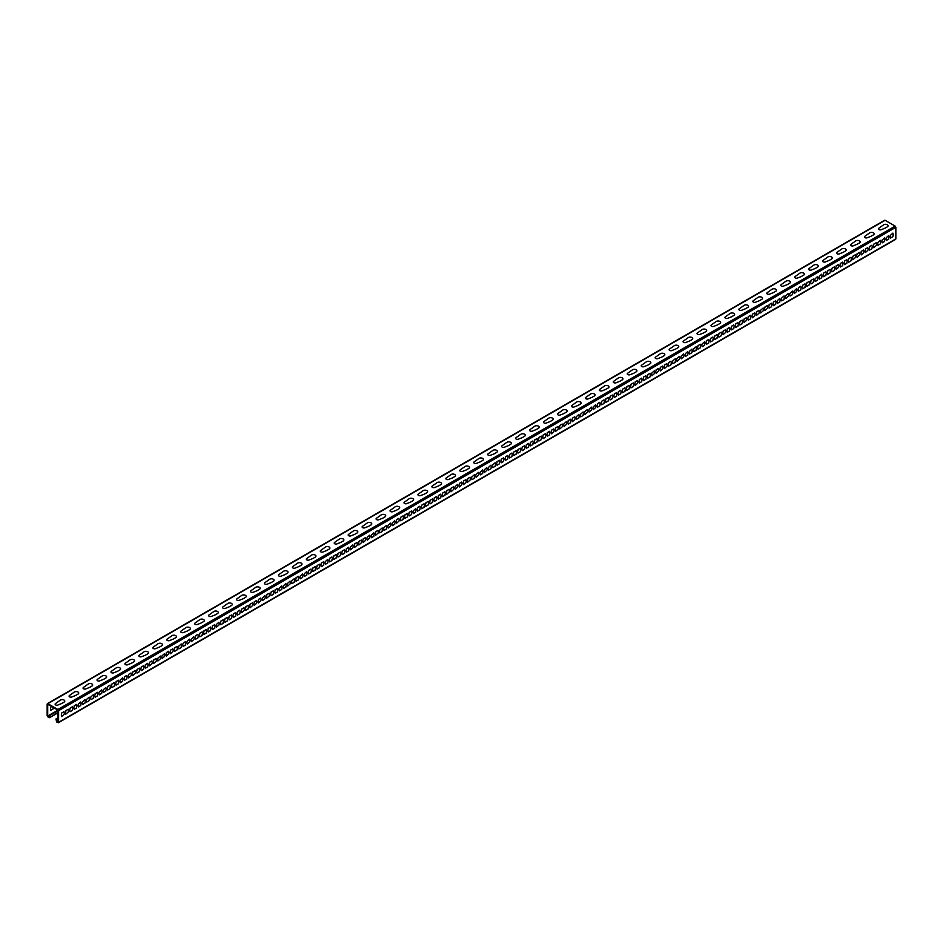<?xml version="1.0" encoding="UTF-8"?>
<svg xmlns="http://www.w3.org/2000/svg" width="943" height="943" viewBox="0 0 943 943"><rect width="100%" height="100%" fill="white"/><g stroke="black" fill="none" stroke-linecap="round" stroke-linejoin="round"><path stroke-width="1.41" d="M871.014 236.269L873.383 234.901A2.57 1.485 0 0 0 873.383 232.803A2.57 1.485 0 0 0 869.752 232.803L865.014 236.186A1.78 1.026 0 0 0 865.014 237.636A1.78 1.026 0 0 0 867.525 237.636L871.014 236.269M884.97 228.206L887.339 226.839A2.57 1.485 0 0 0 887.339 224.752A2.57 1.485 0 0 0 883.709 224.752L878.97 228.135A1.78 1.026 0 0 0 878.97 229.585A1.78 1.026 0 0 0 881.481 229.585L884.97 228.206M857.057 244.32L859.427 242.952A2.57 1.485 0 0 0 859.427 240.866A2.57 1.485 0 0 0 855.796 240.866L851.058 244.249A1.78 1.026 0 0 0 851.058 245.699A1.78 1.026 0 0 0 853.568 245.699L857.057 244.32M843.101 252.382L845.47 251.015A2.57 1.485 0 0 0 845.47 248.917A2.57 1.485 0 0 0 841.851 248.917L837.101 252.3A1.78 1.026 0 0 0 837.101 253.75A1.78 1.026 0 0 0 839.612 253.75L843.101 252.382M829.145 260.433L831.526 259.066A2.57 1.485 0 0 0 831.526 256.967A2.57 1.485 0 0 0 827.895 256.967L823.145 260.362A1.78 1.026 0 0 0 823.145 261.812A1.78 1.026 0 0 0 825.655 261.812L829.145 260.433M815.2 268.496L817.569 267.128A2.57 1.485 0 0 0 817.569 265.03A2.57 1.485 0 0 0 813.939 265.03L809.188 268.413A1.78 1.026 0 0 0 809.188 269.863A1.78 1.026 0 0 0 811.711 269.863L815.2 268.496M801.244 276.547L803.613 275.179A2.57 1.485 0 0 0 803.613 273.081A2.57 1.485 0 0 0 799.982 273.081L795.244 276.464A1.78 1.026 0 0 0 795.244 277.926A1.78 1.026 0 0 0 797.754 277.926L801.244 276.547M787.287 284.609L789.656 283.242A2.57 1.485 0 0 0 789.656 281.144A2.57 1.485 0 0 0 786.026 281.144L781.287 284.527A1.78 1.026 0 0 0 781.287 285.977A1.78 1.026 0 0 0 783.798 285.977L787.287 284.609M773.331 292.66L775.7 291.293A2.57 1.485 0 0 0 775.7 289.195A2.57 1.485 0 0 0 772.081 289.195L767.331 292.578A1.78 1.026 0 0 0 767.331 294.027A1.78 1.026 0 0 0 769.842 294.027L773.331 292.66M759.374 300.723L761.744 299.355A2.57 1.485 0 0 0 761.744 297.257A2.57 1.485 0 0 0 758.125 297.257L753.374 300.64A1.78 1.026 0 0 0 753.374 302.09A1.78 1.026 0 0 0 755.885 302.09L759.374 300.723M745.418 308.774L747.799 307.406A2.57 1.485 0 0 0 747.799 305.308A2.57 1.485 0 0 0 744.168 305.308L739.418 308.691A1.78 1.026 0 0 0 739.418 310.141A1.78 1.026 0 0 0 741.929 310.141L745.418 308.774M731.473 316.836L733.843 315.457A2.57 1.485 0 0 0 733.843 313.371A2.57 1.485 0 0 0 730.212 313.371L725.473 316.754A1.78 1.026 0 0 0 725.473 318.204A1.78 1.026 0 0 0 727.984 318.204L731.473 316.836M717.517 324.887L719.886 323.52A2.57 1.485 0 0 0 719.886 321.422A2.57 1.485 0 0 0 716.256 321.422L711.517 324.805A1.78 1.026 0 0 0 711.517 326.254A1.78 1.026 0 0 0 714.028 326.254L717.517 324.887M703.561 332.95L705.93 331.571A2.57 1.485 0 0 0 705.93 329.484A2.57 1.485 0 0 0 702.299 329.484L697.561 332.867A1.78 1.026 0 0 0 697.561 334.317A1.78 1.026 0 0 0 700.071 334.317L703.561 332.95M689.604 341.001L691.973 339.633A2.57 1.485 0 0 0 691.973 337.535A2.57 1.485 0 0 0 688.355 337.535L683.604 340.918A1.78 1.026 0 0 0 683.604 342.368A1.78 1.026 0 0 0 686.115 342.368L689.604 341.001M675.648 349.063L678.029 347.684A2.57 1.485 0 0 0 678.029 345.598A2.57 1.485 0 0 0 674.398 345.598L669.648 348.981A1.78 1.026 0 0 0 669.648 350.431A1.78 1.026 0 0 0 672.159 350.431L675.648 349.063M661.691 357.114L664.072 355.747A2.57 1.485 0 0 0 664.072 353.649A2.57 1.485 0 0 0 660.442 353.649L655.691 357.032A1.78 1.026 0 0 0 655.691 358.481A1.78 1.026 0 0 0 658.214 358.481L661.691 357.114M647.747 365.177L650.116 363.798A2.57 1.485 0 0 0 650.116 361.711A2.57 1.485 0 0 0 646.485 361.711L641.747 365.094A1.78 1.026 0 0 0 641.747 366.544A1.78 1.026 0 0 0 644.258 366.544L647.747 365.177M633.79 373.228L636.16 371.86A2.57 1.485 0 0 0 636.16 369.762A2.57 1.485 0 0 0 632.529 369.762L627.79 373.145A1.78 1.026 0 0 0 627.79 374.595A1.78 1.026 0 0 0 630.301 374.595L633.79 373.228M619.834 381.278L622.203 379.911A2.57 1.485 0 0 0 622.203 377.825A2.57 1.485 0 0 0 618.573 377.825L613.834 381.208A1.78 1.026 0 0 0 613.834 382.658A1.78 1.026 0 0 0 616.345 382.658L619.834 381.278M605.877 389.341L608.247 387.974A2.57 1.485 0 0 0 608.247 385.876A2.57 1.485 0 0 0 604.628 385.876L599.878 389.259A1.78 1.026 0 0 0 599.878 390.708A1.78 1.026 0 0 0 602.388 390.708L605.877 389.341M591.921 397.392L594.302 396.025A2.57 1.485 0 0 0 594.302 393.938A2.57 1.485 0 0 0 590.672 393.938L585.921 397.321A1.78 1.026 0 0 0 585.921 398.771A1.78 1.026 0 0 0 588.432 398.771L591.921 397.392M577.976 405.455L580.346 404.087A2.57 1.485 0 0 0 580.346 401.989A2.57 1.485 0 0 0 576.715 401.989L571.977 405.372A1.78 1.026 0 0 0 571.977 406.822A1.78 1.026 0 0 0 574.487 406.822L577.976 405.455M564.02 413.505L566.389 412.138A2.57 1.485 0 0 0 566.389 410.04A2.57 1.485 0 0 0 562.759 410.04L558.02 413.435A1.78 1.026 0 0 0 558.02 414.885A1.78 1.026 0 0 0 560.531 414.885L564.02 413.505M550.064 421.568L552.433 420.201A2.57 1.485 0 0 0 552.433 418.103A2.57 1.485 0 0 0 548.802 418.103L544.064 421.486A1.78 1.026 0 0 0 544.064 422.935A1.78 1.026 0 0 0 546.575 422.935L550.064 421.568M536.107 429.619L538.477 428.252A2.57 1.485 0 0 0 538.477 426.153A2.57 1.485 0 0 0 534.858 426.153L530.107 429.536A1.78 1.026 0 0 0 530.107 430.986A1.78 1.026 0 0 0 532.618 430.986L536.107 429.619M522.151 437.682L524.532 436.314A2.57 1.485 0 0 0 524.532 434.216A2.57 1.485 0 0 0 520.901 434.216L516.151 437.599A1.78 1.026 0 0 0 516.151 439.049A1.78 1.026 0 0 0 518.662 439.049L522.151 437.682M508.194 445.733L510.576 444.365A2.57 1.485 0 0 0 510.576 442.267A2.57 1.485 0 0 0 506.945 442.267L502.195 445.65A1.78 1.026 0 0 0 502.195 447.1A1.78 1.026 0 0 0 504.705 447.1L508.194 445.733M494.25 453.795L496.619 452.428A2.57 1.485 0 0 0 496.619 450.33A2.57 1.485 0 0 0 492.989 450.33L488.25 453.713A1.78 1.026 0 0 0 488.25 455.163A1.78 1.026 0 0 0 490.761 455.163L494.25 453.795M480.293 461.846L482.663 460.479A2.57 1.485 0 0 0 482.663 458.381A2.57 1.485 0 0 0 479.032 458.381L474.294 461.764A1.78 1.026 0 0 0 474.294 463.213A1.78 1.026 0 0 0 476.804 463.213L480.293 461.846M466.337 469.909L468.706 468.53A2.57 1.485 0 0 0 468.706 466.443A2.57 1.485 0 0 0 465.076 466.443L460.337 469.826A1.78 1.026 0 0 0 460.337 471.276A1.78 1.026 0 0 0 462.848 471.276L466.337 469.909M452.381 477.96L454.75 476.592A2.57 1.485 0 0 0 454.75 474.494A2.57 1.485 0 0 0 451.131 474.494L446.381 477.877A1.78 1.026 0 0 0 446.381 479.327A1.78 1.026 0 0 0 448.892 479.327L452.381 477.96M438.424 486.022L440.805 484.643A2.57 1.485 0 0 0 440.805 482.557A2.57 1.485 0 0 0 437.175 482.557L432.424 485.94A1.78 1.026 0 0 0 432.424 487.39A1.78 1.026 0 0 0 434.935 487.39L438.424 486.022M424.48 494.073L426.849 492.706A2.57 1.485 0 0 0 426.849 490.608A2.57 1.485 0 0 0 423.218 490.608L418.468 493.991A1.78 1.026 0 0 0 418.468 495.44A1.78 1.026 0 0 0 420.991 495.44L424.48 494.073M410.523 502.136L412.893 500.757A2.57 1.485 0 0 0 412.893 498.67A2.57 1.485 0 0 0 409.262 498.67L404.523 502.053A1.78 1.026 0 0 0 404.523 503.503A1.78 1.026 0 0 0 407.034 503.503L410.523 502.136M396.567 510.187L398.936 508.819A2.57 1.485 0 0 0 398.936 506.721A2.57 1.485 0 0 0 395.306 506.721L390.567 510.104A1.78 1.026 0 0 0 390.567 511.554A1.78 1.026 0 0 0 393.078 511.554L396.567 510.187M382.61 518.249L384.98 516.87A2.57 1.485 0 0 0 384.98 514.784A2.57 1.485 0 0 0 381.361 514.784L376.611 518.167A1.78 1.026 0 0 0 376.611 519.617A1.78 1.026 0 0 0 379.121 519.617L382.61 518.249M368.654 526.3L371.023 524.933A2.57 1.485 0 0 0 371.023 522.835A2.57 1.485 0 0 0 367.405 522.835L362.654 526.218A1.78 1.026 0 0 0 362.654 527.667A1.78 1.026 0 0 0 365.165 527.667L368.654 526.3M354.698 534.351L357.079 532.984A2.57 1.485 0 0 0 357.079 530.897A2.57 1.485 0 0 0 353.448 530.897L348.698 534.28A1.78 1.026 0 0 0 348.698 535.73A1.78 1.026 0 0 0 351.209 535.73L354.698 534.351M340.753 542.414L343.122 541.046A2.57 1.485 0 0 0 343.122 538.948A2.57 1.485 0 0 0 339.492 538.948L334.753 542.331A1.78 1.026 0 0 0 334.753 543.781A1.78 1.026 0 0 0 337.264 543.781L340.753 542.414M326.797 550.464L329.166 549.097A2.57 1.485 0 0 0 329.166 546.999A2.57 1.485 0 0 0 325.535 546.999L320.797 550.394A1.78 1.026 0 0 0 320.797 551.844A1.78 1.026 0 0 0 323.308 551.844L326.797 550.464M312.84 558.527L315.21 557.16A2.57 1.485 0 0 0 315.21 555.062A2.57 1.485 0 0 0 311.579 555.062L306.84 558.445A1.78 1.026 0 0 0 306.84 559.894A1.78 1.026 0 0 0 309.351 559.894L312.84 558.527M298.884 566.578L301.253 565.211A2.57 1.485 0 0 0 301.253 563.112A2.57 1.485 0 0 0 297.634 563.112L292.884 566.507A1.78 1.026 0 0 0 292.884 567.957A1.78 1.026 0 0 0 295.395 567.957L298.884 566.578M284.927 574.641L287.309 573.273A2.57 1.485 0 0 0 287.309 571.175A2.57 1.485 0 0 0 283.678 571.175L278.928 574.558A1.78 1.026 0 0 0 278.928 576.008A1.78 1.026 0 0 0 281.438 576.008L284.927 574.641M270.971 582.691L273.352 581.324A2.57 1.485 0 0 0 273.352 579.226A2.57 1.485 0 0 0 269.722 579.226L264.971 582.609A1.78 1.026 0 0 0 264.971 584.059A1.78 1.026 0 0 0 267.494 584.059L270.971 582.691M257.026 590.754L259.396 589.387A2.57 1.485 0 0 0 259.396 587.289A2.57 1.485 0 0 0 255.765 587.289L251.027 590.672A1.78 1.026 0 0 0 251.027 592.121A1.78 1.026 0 0 0 253.537 592.121L257.026 590.754M243.07 598.805L245.439 597.438A2.57 1.485 0 0 0 245.439 595.339A2.57 1.485 0 0 0 241.809 595.339L237.07 598.722A1.78 1.026 0 0 0 237.07 600.172A1.78 1.026 0 0 0 239.581 600.172L243.07 598.805M229.114 606.868L231.483 605.5A2.57 1.485 0 0 0 231.483 603.402A2.57 1.485 0 0 0 227.852 603.402L223.114 606.785A1.78 1.026 0 0 0 223.114 608.235A1.78 1.026 0 0 0 225.625 608.235L229.114 606.868M215.157 614.919L217.527 613.551A2.57 1.485 0 0 0 217.527 611.453A2.57 1.485 0 0 0 213.908 611.453L209.157 614.836A1.78 1.026 0 0 0 209.157 616.286A1.78 1.026 0 0 0 211.668 616.286L215.157 614.919M201.201 622.981L203.582 621.602A2.57 1.485 0 0 0 203.582 619.516A2.57 1.485 0 0 0 199.951 619.516L195.201 622.899A1.78 1.026 0 0 0 195.201 624.349A1.78 1.026 0 0 0 197.712 624.349L201.201 622.981M187.256 631.032L189.626 629.665A2.57 1.485 0 0 0 189.626 627.566A2.57 1.485 0 0 0 185.995 627.566L181.256 630.95A1.78 1.026 0 0 0 181.256 632.399A1.78 1.026 0 0 0 183.767 632.399L187.256 631.032M173.3 639.095L175.669 637.716A2.57 1.485 0 0 0 175.669 635.629A2.57 1.485 0 0 0 172.039 635.629L167.3 639.012A1.78 1.026 0 0 0 167.3 640.462A1.78 1.026 0 0 0 169.811 640.462L173.3 639.095M159.343 647.146L161.713 645.778A2.57 1.485 0 0 0 161.713 643.68A2.57 1.485 0 0 0 158.082 643.68L153.344 647.063A1.78 1.026 0 0 0 153.344 648.513A1.78 1.026 0 0 0 155.854 648.513L159.343 647.146M145.387 655.208L147.756 653.829A2.57 1.485 0 0 0 147.756 651.743A2.57 1.485 0 0 0 144.138 651.743L139.387 655.126A1.78 1.026 0 0 0 139.387 656.576A1.78 1.026 0 0 0 141.898 656.576L145.387 655.208M131.431 663.259L133.812 661.892A2.57 1.485 0 0 0 133.812 659.794A2.57 1.485 0 0 0 130.181 659.794L125.431 663.177A1.78 1.026 0 0 0 125.431 664.626A1.78 1.026 0 0 0 127.942 664.626L131.431 663.259M117.474 671.31L119.855 669.943A2.57 1.485 0 0 0 119.855 667.856A2.57 1.485 0 0 0 116.225 667.856L111.474 671.239A1.78 1.026 0 0 0 111.474 672.689A1.78 1.026 0 0 0 113.997 672.689L117.474 671.31M103.53 679.373L105.899 678.005A2.57 1.485 0 0 0 105.899 675.907A2.57 1.485 0 0 0 102.268 675.907L97.53 679.29A1.78 1.026 0 0 0 97.53 680.74A1.78 1.026 0 0 0 100.041 680.74L103.53 679.373M89.573 687.423L91.942 686.056A2.57 1.485 0 0 0 91.942 683.97A2.57 1.485 0 0 0 88.312 683.97L83.573 687.353A1.78 1.026 0 0 0 83.573 688.803A1.78 1.026 0 0 0 86.084 688.803L89.573 687.423M75.617 695.486L77.986 694.119A2.57 1.485 0 0 0 77.986 692.021A2.57 1.485 0 0 0 74.356 692.021L69.617 695.404A1.78 1.026 0 0 0 69.617 696.853A1.78 1.026 0 0 0 72.128 696.853L75.617 695.486M61.66 703.537L64.03 702.17A2.57 1.485 0 0 0 64.03 700.071A2.57 1.485 0 0 0 60.411 700.071L55.661 703.466A1.78 1.026 0 0 0 55.661 704.916A1.78 1.026 0 0 0 58.171 704.916L61.66 703.537M53.374 707.521A2.11 1.214 -60 0 1 53.138 708.193L53.138 708.912L50.769 710.279L50.769 709.56A2.11 1.214 -60 0 1 50.769 707.462L51.394 706.378M886.349 239.711A2.11 1.214 -60 0 1 886.349 237.612L888.719 235.514L888.719 236.245A2.11 1.214 -60 0 1 888.719 238.343L888.719 239.062L886.349 240.43L886.349 239.711M890.534 237.294A2.11 1.214 -60 0 1 890.534 235.196L892.903 233.098L892.903 233.829A2.11 1.214 -60 0 1 892.903 235.927L892.903 236.646L890.534 238.013L890.534 237.294M882.165 242.127A2.11 1.214 -60 0 1 882.165 240.029L884.534 237.931L884.534 238.662A2.11 1.214 -60 0 1 884.534 240.76L884.534 241.479L882.165 242.846L882.165 242.127M877.98 244.543A2.11 1.214 -60 0 1 877.98 242.445L880.349 240.347L880.349 241.078A2.11 1.214 -60 0 1 880.349 243.176L880.349 243.895L877.98 245.263L877.98 244.543M873.784 246.96A2.11 1.214 -60 0 1 873.784 244.862L873.784 244.143L876.165 242.775L876.165 243.494A2.11 1.214 -60 0 1 876.165 245.593L873.784 247.679L873.784 246.96M869.599 249.376A2.11 1.214 -60 0 1 869.599 247.278L869.599 246.559L871.969 245.192L871.969 245.911A2.11 1.214 -60 0 1 871.969 248.009L871.969 248.728L869.599 250.095L869.599 249.376M865.415 251.793A2.11 1.214 -60 0 1 865.415 249.695L865.415 248.976L867.784 247.608L867.784 248.327A2.11 1.214 -60 0 1 867.784 250.425L865.415 252.524L865.415 251.793M861.23 254.209A2.11 1.214 -60 0 1 861.23 252.111L861.23 251.392L863.599 250.025L863.599 250.744A2.11 1.214 -60 0 1 863.599 252.842L861.23 254.94L861.23 254.209M857.046 256.626A2.11 1.214 -60 0 1 857.046 254.527L857.046 253.808L859.415 252.441L859.415 253.16A2.11 1.214 -60 0 1 859.415 255.258L857.046 257.356L857.046 256.626M852.861 259.042A2.11 1.214 -60 0 1 852.861 256.944L852.861 256.225L855.23 254.858L855.23 255.577A2.11 1.214 -60 0 1 855.23 257.675L852.861 259.773L852.861 259.042M848.676 261.459A2.11 1.214 -60 0 1 848.676 259.36L848.676 258.641L851.046 257.274L851.046 257.993A2.11 1.214 -60 0 1 851.046 260.091L851.046 260.822L848.676 262.189L848.676 261.459M844.48 263.875A2.11 1.214 -60 0 1 844.48 261.789L844.48 261.058L846.861 259.69L846.861 260.409A2.11 1.214 -60 0 1 846.861 262.508L846.861 263.238L844.48 264.606L844.48 263.875M840.296 266.291A2.11 1.214 -60 0 1 840.296 264.205L840.296 263.474L842.665 262.107L842.665 262.826A2.11 1.214 -60 0 1 842.665 264.924L842.665 265.655L840.296 267.022L840.296 266.291M836.111 268.708A2.11 1.214 -60 0 1 836.111 266.621L836.111 265.891L838.48 264.523L838.48 265.242A2.11 1.214 -60 0 1 838.48 267.341L836.111 269.439L836.111 268.708M831.926 271.124A2.11 1.214 -60 0 1 831.926 269.038L831.926 268.307L834.296 266.94L834.296 267.659A2.11 1.214 -60 0 1 834.296 269.757L834.296 270.488L831.926 271.855L831.926 271.124M827.742 273.541A2.11 1.214 -60 0 1 827.742 271.454L827.742 270.724L830.111 269.356L830.111 270.087A2.11 1.214 -60 0 1 830.111 272.173L830.111 272.904L827.742 274.272L827.742 273.541M823.557 275.957A2.11 1.214 -60 0 1 823.557 273.871L823.557 273.14L825.927 271.773L825.927 272.503A2.11 1.214 -60 0 1 825.927 274.59L825.927 275.321L823.557 276.688L823.557 275.957M819.361 278.374A2.11 1.214 -60 0 1 819.361 276.287L821.742 274.189L821.742 274.92A2.11 1.214 -60 0 1 821.742 277.006L821.742 277.737L819.361 279.104L819.361 278.374M815.176 280.802A2.11 1.214 -60 0 1 815.176 278.704L817.557 276.605L817.557 277.336A2.11 1.214 -60 0 1 817.557 279.423L817.557 280.154L815.176 281.521L815.176 280.802M810.992 283.218A2.11 1.214 -60 0 1 810.992 281.12L810.992 280.389L813.361 279.022L813.361 279.753A2.11 1.214 -60 0 1 813.361 281.839L813.361 282.57L810.992 283.937L810.992 283.218M806.807 285.635A2.11 1.214 -60 0 1 806.807 283.537L806.807 282.806L809.177 281.438L809.177 282.169A2.11 1.214 -60 0 1 809.177 284.256L809.177 284.986L806.807 286.354L806.807 285.635M802.623 288.051A2.11 1.214 -60 0 1 802.623 285.953L802.623 285.222L804.992 283.855L804.992 284.586A2.11 1.214 -60 0 1 804.992 286.672L804.992 287.403L802.623 288.77L802.623 288.051M798.438 290.468A2.11 1.214 -60 0 1 798.438 288.369L798.438 287.639L800.807 286.271L800.807 287.002A2.11 1.214 -60 0 1 800.807 289.088L800.807 289.819L798.438 291.187L798.438 290.468M794.254 292.884A2.11 1.214 -60 0 1 794.254 290.786L796.623 288.688L796.623 289.418A2.11 1.214 -60 0 1 796.623 291.517L794.254 293.603L794.254 292.884M790.057 295.3A2.11 1.214 -60 0 1 790.057 293.202L792.438 291.104L792.438 291.835A2.11 1.214 -60 0 1 792.438 293.933L792.438 294.652L790.057 296.019L790.057 295.3M785.873 297.717A2.11 1.214 -60 0 1 785.873 295.619L788.254 293.521L788.254 294.251A2.11 1.214 -60 0 1 788.254 296.35L785.873 298.436L785.873 297.717M781.688 300.133A2.11 1.214 -60 0 1 781.688 298.035L784.057 295.937L784.057 296.668A2.11 1.214 -60 0 1 784.057 298.766L784.057 299.485L781.688 300.852L781.688 300.133M777.504 302.55A2.11 1.214 -60 0 1 777.504 300.452L779.873 298.353L779.873 299.084A2.11 1.214 -60 0 1 779.873 301.182L779.873 301.901L777.504 303.269L777.504 302.55M773.319 304.966A2.11 1.214 -60 0 1 773.319 302.868L773.319 302.149L775.688 300.782L775.688 301.501A2.11 1.214 -60 0 1 775.688 303.599L775.688 304.318L773.319 305.685L773.319 304.966M769.134 307.383A2.11 1.214 -60 0 1 769.134 305.284L769.134 304.565L771.504 303.198L771.504 303.917A2.11 1.214 -60 0 1 771.504 306.015L771.504 306.734L769.134 308.102L769.134 307.383M764.95 309.799A2.11 1.214 -60 0 1 764.95 307.701L764.95 306.982L767.319 305.615L767.319 306.334A2.11 1.214 -60 0 1 767.319 308.432L764.95 310.53L764.95 309.799M760.753 312.216A2.11 1.214 -60 0 1 760.753 310.117L763.135 308.031L763.135 308.75A2.11 1.214 -60 0 1 763.135 310.848L760.753 312.946L760.753 312.216M756.569 314.632A2.11 1.214 -60 0 1 756.569 312.534L756.569 311.815L758.95 310.447L758.95 311.166A2.11 1.214 -60 0 1 758.95 313.265L756.569 315.363L756.569 314.632M752.384 317.048A2.11 1.214 -60 0 1 752.384 314.95L752.384 314.231L754.754 312.864L754.754 313.583A2.11 1.214 -60 0 1 754.754 315.681L752.384 317.779L752.384 317.048M748.2 319.465A2.11 1.214 -60 0 1 748.2 317.367L748.2 316.648L750.569 315.28L750.569 315.999A2.11 1.214 -60 0 1 750.569 318.097L750.569 318.828L748.2 320.196L748.2 319.465M744.015 321.881A2.11 1.214 -60 0 1 744.015 319.795L744.015 319.064L746.385 317.697L746.385 318.416A2.11 1.214 -60 0 1 746.385 320.514L744.015 322.612L744.015 321.881M739.831 324.298A2.11 1.214 -60 0 1 739.831 322.211L739.831 321.48L742.2 320.113L742.2 320.832A2.11 1.214 -60 0 1 742.2 322.93L742.2 323.661L739.831 325.029L739.831 324.298M735.646 326.714A2.11 1.214 -60 0 1 735.646 324.628L735.646 323.897L738.015 322.53L738.015 323.249A2.11 1.214 -60 0 1 738.015 325.347L738.015 326.078L735.646 327.445L735.646 326.714M731.45 329.131A2.11 1.214 -60 0 1 731.45 327.044L731.45 326.313L733.831 324.946L733.831 325.665A2.11 1.214 -60 0 1 733.831 327.763L733.831 328.494L731.45 329.861L731.45 329.131M727.265 331.547A2.11 1.214 -60 0 1 727.265 329.461L727.265 328.73L729.646 327.362L729.646 328.093A2.11 1.214 -60 0 1 729.646 330.18L729.646 330.91L727.265 332.278L727.265 331.547M723.081 333.963A2.11 1.214 -60 0 1 723.081 331.877L723.081 331.146L725.45 329.779L725.45 330.51A2.11 1.214 -60 0 1 725.45 332.596L723.081 334.694L723.081 333.963M718.896 336.38A2.11 1.214 -60 0 1 718.896 334.293L718.896 333.563L721.265 332.195L721.265 332.926A2.11 1.214 -60 0 1 721.265 335.013L721.265 335.743L718.896 337.111L718.896 336.38M714.711 338.808A2.11 1.214 -60 0 1 714.711 336.71L714.711 335.979L717.081 334.612L717.081 335.343A2.11 1.214 -60 0 1 717.081 337.429L717.081 338.16L714.711 339.527L714.711 338.808M710.527 341.225A2.11 1.214 -60 0 1 710.527 339.126L710.527 338.396L712.896 337.028L712.896 337.759A2.11 1.214 -60 0 1 712.896 339.845L712.896 340.576L710.527 341.944L710.527 341.225M706.342 343.641A2.11 1.214 -60 0 1 706.342 341.543L706.342 340.812L708.712 339.445L708.712 340.175A2.11 1.214 -60 0 1 708.712 342.262L708.712 342.993L706.342 344.36L706.342 343.641M702.146 346.057A2.11 1.214 -60 0 1 702.146 343.959L704.527 341.861L704.527 342.592A2.11 1.214 -60 0 1 704.527 344.678L704.527 345.409L702.146 346.776L702.146 346.057M697.961 348.474A2.11 1.214 -60 0 1 697.961 346.376L697.961 345.645L700.331 344.278L700.331 345.008A2.11 1.214 -60 0 1 700.331 347.095L700.331 347.826L697.961 349.193L697.961 348.474M693.777 350.89A2.11 1.214 -60 0 1 693.777 348.792L696.146 346.694L696.146 347.425A2.11 1.214 -60 0 1 696.146 349.523L696.146 350.242L693.777 351.609L693.777 350.89M689.592 353.307A2.11 1.214 -60 0 1 689.592 351.209L691.962 349.11L691.962 349.841A2.11 1.214 -60 0 1 691.962 351.939L691.962 352.658L689.592 354.026L689.592 353.307M685.408 355.723A2.11 1.214 -60 0 1 685.408 353.625L687.777 351.527L687.777 352.258A2.11 1.214 -60 0 1 687.777 354.356L687.777 355.075L685.408 356.442L685.408 355.723M681.223 358.14A2.11 1.214 -60 0 1 681.223 356.041L683.592 353.943L683.592 354.674A2.11 1.214 -60 0 1 683.592 356.772L681.223 358.859L681.223 358.14M677.039 360.556A2.11 1.214 -60 0 1 677.039 358.458L679.408 356.36L679.408 357.091A2.11 1.214 -60 0 1 679.408 359.189L677.039 361.275L677.039 360.556M672.842 362.972A2.11 1.214 -60 0 1 672.842 360.874L675.223 358.788L675.223 359.507A2.11 1.214 -60 0 1 675.223 361.605L675.223 362.324L672.842 363.692L672.842 362.972M668.658 365.389A2.11 1.214 -60 0 1 668.658 363.291L668.658 362.572L671.027 361.204L671.027 361.923A2.11 1.214 -60 0 1 671.027 364.022L671.027 364.741L668.658 366.108L668.658 365.389M664.473 367.805A2.11 1.214 -60 0 1 664.473 365.707L664.473 364.988L666.842 363.621L666.842 364.34A2.11 1.214 -60 0 1 666.842 366.438L664.473 368.536L664.473 367.805M660.289 370.222A2.11 1.214 -60 0 1 660.289 368.124L660.289 367.405L662.658 366.037L662.658 366.756A2.11 1.214 -60 0 1 662.658 368.854L660.289 370.953L660.289 370.222M656.104 372.638A2.11 1.214 -60 0 1 656.104 370.54L656.104 369.821L658.473 368.454L658.473 369.173A2.11 1.214 -60 0 1 658.473 371.271L656.104 373.369L656.104 372.638M651.919 375.055A2.11 1.214 -60 0 1 651.919 372.956L654.289 370.87L654.289 371.589A2.11 1.214 -60 0 1 654.289 373.687L651.919 375.786L651.919 375.055M647.723 377.471A2.11 1.214 -60 0 1 647.723 375.373L647.723 374.654L650.104 373.287L650.104 374.006A2.11 1.214 -60 0 1 650.104 376.104L650.104 376.835L647.723 378.202L647.723 377.471M643.539 379.888A2.11 1.214 -60 0 1 643.539 377.801L643.539 377.07L645.92 375.703L645.92 376.422A2.11 1.214 -60 0 1 645.92 378.52L645.92 379.251L643.539 380.618L643.539 379.888M639.354 382.304A2.11 1.214 -60 0 1 639.354 380.218L639.354 379.487L641.723 378.119L641.723 378.838A2.11 1.214 -60 0 1 641.723 380.937L641.723 381.667L639.354 383.035L639.354 382.304M635.169 384.72A2.11 1.214 -60 0 1 635.169 382.634L635.169 381.903L637.539 380.536L637.539 381.255A2.11 1.214 -60 0 1 637.539 383.353L635.169 385.451L635.169 384.72M630.985 387.137A2.11 1.214 -60 0 1 630.985 385.05L630.985 384.32L633.354 382.952L633.354 383.671A2.11 1.214 -60 0 1 633.354 385.77L633.354 386.5L630.985 387.868L630.985 387.137M626.8 389.553A2.11 1.214 -60 0 1 626.8 387.467L626.8 386.736L629.17 385.369L629.17 386.1A2.11 1.214 -60 0 1 629.17 388.186L629.17 388.917L626.8 390.284L626.8 389.553M622.616 391.97A2.11 1.214 -60 0 1 622.616 389.883L622.616 389.153L624.985 387.785L624.985 388.516A2.11 1.214 -60 0 1 624.985 390.602L624.985 391.333L622.616 392.701L622.616 391.97M618.419 394.386A2.11 1.214 -60 0 1 618.419 392.3L618.419 391.569L620.8 390.202L620.8 390.932A2.11 1.214 -60 0 1 620.8 393.019L620.8 393.75L618.419 395.117L618.419 394.386M614.235 396.814A2.11 1.214 -60 0 1 614.235 394.716L614.235 393.985L616.616 392.618L616.616 393.349A2.11 1.214 -60 0 1 616.616 395.435L616.616 396.166L614.235 397.533L614.235 396.814M610.05 399.231A2.11 1.214 -60 0 1 610.05 397.133L610.05 396.402L612.42 395.034L612.42 395.765A2.11 1.214 -60 0 1 612.42 397.852L612.42 398.583L610.05 399.95L610.05 399.231M605.866 401.647A2.11 1.214 -60 0 1 605.866 399.549L605.866 398.818L608.235 397.451L608.235 398.182A2.11 1.214 -60 0 1 608.235 400.268L608.235 400.999L605.866 402.366L605.866 401.647M601.681 404.064A2.11 1.214 -60 0 1 601.681 401.966L601.681 401.235L604.05 399.867L604.05 400.598A2.11 1.214 -60 0 1 604.05 402.685L604.05 403.415L601.681 404.783L601.681 404.064M597.497 406.48A2.11 1.214 -60 0 1 597.497 404.382L597.497 403.651L599.866 402.284L599.866 403.015A2.11 1.214 -60 0 1 599.866 405.101L599.866 405.832L597.497 407.199L597.497 406.48M593.312 408.897A2.11 1.214 -60 0 1 593.312 406.798L595.681 404.7L595.681 405.431A2.11 1.214 -60 0 1 595.681 407.529L593.312 409.616L593.312 408.897M589.116 411.313A2.11 1.214 -60 0 1 589.116 409.215L591.497 407.117L591.497 407.847A2.11 1.214 -60 0 1 591.497 409.946L589.116 412.032L589.116 411.313M584.931 413.729A2.11 1.214 -60 0 1 584.931 411.631L587.312 409.533L587.312 410.264A2.11 1.214 -60 0 1 587.312 412.362L584.931 414.449L584.931 413.729M580.747 416.146A2.11 1.214 -60 0 1 580.747 414.048L583.116 411.95L583.116 412.68A2.11 1.214 -60 0 1 583.116 414.779L583.116 415.498L580.747 416.865L580.747 416.146M576.562 418.562A2.11 1.214 -60 0 1 576.562 416.464L578.931 414.366L578.931 415.097A2.11 1.214 -60 0 1 578.931 417.195L578.931 417.914L576.562 419.281L576.562 418.562M572.377 420.979A2.11 1.214 -60 0 1 572.377 418.881L572.377 418.162L574.747 416.794L574.747 417.513A2.11 1.214 -60 0 1 574.747 419.611L572.377 421.698L572.377 420.979M568.193 423.395A2.11 1.214 -60 0 1 568.193 421.297L568.193 420.578L570.562 419.211L570.562 419.93A2.11 1.214 -60 0 1 570.562 422.028L570.562 422.747L568.193 424.114L568.193 423.395M564.008 425.812A2.11 1.214 -60 0 1 564.008 423.713L566.378 421.627L566.378 422.346A2.11 1.214 -60 0 1 566.378 424.444L564.008 426.542L564.008 425.812M559.812 428.228A2.11 1.214 -60 0 1 559.812 426.13L559.812 425.411L562.193 424.044L562.193 424.763A2.11 1.214 -60 0 1 562.193 426.861L559.812 428.959L559.812 428.228M555.627 430.645A2.11 1.214 -60 0 1 555.627 428.546L555.627 427.827L558.008 426.46L558.008 427.179A2.11 1.214 -60 0 1 558.008 429.277L555.627 431.375L555.627 430.645M551.443 433.061A2.11 1.214 -60 0 1 551.443 430.963L551.443 430.244L553.812 428.876L553.812 429.595A2.11 1.214 -60 0 1 553.812 431.694L551.443 433.792L551.443 433.061M547.258 435.477A2.11 1.214 -60 0 1 547.258 433.379L547.258 432.66L549.628 431.293L549.628 432.012A2.11 1.214 -60 0 1 549.628 434.11L549.628 434.841L547.258 436.208L547.258 435.477M543.074 437.894A2.11 1.214 -60 0 1 543.074 435.807L543.074 435.077L545.443 433.709L545.443 434.428A2.11 1.214 -60 0 1 545.443 436.526L545.443 437.257L543.074 438.625L543.074 437.894M538.889 440.31A2.11 1.214 -60 0 1 538.889 438.224L538.889 437.493L541.258 436.126L541.258 436.845A2.11 1.214 -60 0 1 541.258 438.943L541.258 439.674L538.889 441.041L538.889 440.31M534.705 442.727A2.11 1.214 -60 0 1 534.705 440.64L534.705 439.909L537.074 438.542L537.074 439.261A2.11 1.214 -60 0 1 537.074 441.359L537.074 442.09L534.705 443.458L534.705 442.727M530.508 445.143A2.11 1.214 -60 0 1 530.508 443.057L530.508 442.326L532.889 440.959L532.889 441.678A2.11 1.214 -60 0 1 532.889 443.776L532.889 444.507L530.508 445.874L530.508 445.143M526.324 447.56A2.11 1.214 -60 0 1 526.324 445.473L526.324 444.742L528.693 443.375L528.693 444.106A2.11 1.214 -60 0 1 528.693 446.192L528.693 446.923L526.324 448.29L526.324 447.56M522.139 449.976A2.11 1.214 -60 0 1 522.139 447.89L522.139 447.159L524.508 445.791L524.508 446.522A2.11 1.214 -60 0 1 524.508 448.609L524.508 449.339L522.139 450.707L522.139 449.976M517.955 452.392A2.11 1.214 -60 0 1 517.955 450.306L517.955 449.575L520.324 448.208L520.324 448.939A2.11 1.214 -60 0 1 520.324 451.025L520.324 451.756L517.955 453.123L517.955 452.392M513.77 454.821A2.11 1.214 -60 0 1 513.77 452.723L513.77 451.992L516.139 450.624L516.139 451.355A2.11 1.214 -60 0 1 516.139 453.442L516.139 454.172L513.77 455.54L513.77 454.821M509.585 457.237A2.11 1.214 -60 0 1 509.585 455.139L509.585 454.408L511.955 453.041L511.955 453.772A2.11 1.214 -60 0 1 511.955 455.858L511.955 456.589L509.585 457.956L509.585 457.237M505.401 459.654A2.11 1.214 -60 0 1 505.401 457.555L505.401 456.825L507.77 455.457L507.77 456.188A2.11 1.214 -60 0 1 507.77 458.274L507.77 459.005L505.401 460.373L505.401 459.654M501.204 462.07A2.11 1.214 -60 0 1 501.204 459.972L501.204 459.241L503.586 457.874L503.586 458.604A2.11 1.214 -60 0 1 503.586 460.691L503.586 461.422L501.204 462.789L501.204 462.07M497.02 464.486A2.11 1.214 -60 0 1 497.02 462.388L497.02 461.657L499.389 460.29L499.389 461.021A2.11 1.214 -60 0 1 499.389 463.107L499.389 463.838L497.02 465.205L497.02 464.486M492.835 466.903A2.11 1.214 -60 0 1 492.835 464.805L495.205 462.707L495.205 463.437A2.11 1.214 -60 0 1 495.205 465.536L495.205 466.255L492.835 467.622L492.835 466.903M488.651 469.319A2.11 1.214 -60 0 1 488.651 467.221L491.02 465.123L491.02 465.854A2.11 1.214 -60 0 1 491.02 467.952L491.02 468.671L488.651 470.038L488.651 469.319M484.466 471.736A2.11 1.214 -60 0 1 484.466 469.638L486.836 467.539L486.836 468.27A2.11 1.214 -60 0 1 486.836 470.368L484.466 472.455L484.466 471.736M480.282 474.152A2.11 1.214 -60 0 1 480.282 472.054L482.651 469.956L482.651 470.687A2.11 1.214 -60 0 1 482.651 472.785L482.651 473.504L480.282 474.871L480.282 474.152M476.085 476.569A2.11 1.214 -60 0 1 476.085 474.47L478.466 472.372L478.466 473.103A2.11 1.214 -60 0 1 478.466 475.201L476.085 477.288L476.085 476.569M471.901 478.985A2.11 1.214 -60 0 1 471.901 476.887L474.282 474.8L474.282 475.52A2.11 1.214 -60 0 1 474.282 477.618L474.282 478.337L471.901 479.704L471.901 478.985M467.716 481.401A2.11 1.214 -60 0 1 467.716 479.303L467.716 478.584L470.086 477.217L470.086 477.936A2.11 1.214 -60 0 1 470.086 480.034L467.716 482.132L467.716 481.401M463.532 483.818A2.11 1.214 -60 0 1 463.532 481.72L463.532 481.001L465.901 479.633L465.901 480.352A2.11 1.214 -60 0 1 465.901 482.451L463.532 484.549L463.532 483.818M459.347 486.234A2.11 1.214 -60 0 1 459.347 484.136L459.347 483.417L461.716 482.05L461.716 482.769A2.11 1.214 -60 0 1 461.716 484.867L459.347 486.965L459.347 486.234M455.163 488.651A2.11 1.214 -60 0 1 455.163 486.553L457.532 484.466L457.532 485.185A2.11 1.214 -60 0 1 457.532 487.283L455.163 489.382L455.163 488.651M450.978 491.067A2.11 1.214 -60 0 1 450.978 488.969L450.978 488.25L453.347 486.883L453.347 487.602A2.11 1.214 -60 0 1 453.347 489.7L450.978 491.798L450.978 491.067M446.782 493.484A2.11 1.214 -60 0 1 446.782 491.397L446.782 490.666L449.163 489.299L449.163 490.018A2.11 1.214 -60 0 1 449.163 492.116L446.782 494.215L446.782 493.484M442.597 495.9A2.11 1.214 -60 0 1 442.597 493.814L442.597 493.083L444.978 491.716L444.978 492.435A2.11 1.214 -60 0 1 444.978 494.533L444.978 495.264L442.597 496.631L442.597 495.9M438.412 498.317A2.11 1.214 -60 0 1 438.412 496.23L438.412 495.499L440.782 494.132L440.782 494.851A2.11 1.214 -60 0 1 440.782 496.949L440.782 497.68L438.412 499.047L438.412 498.317M434.228 500.733A2.11 1.214 -60 0 1 434.228 498.647L434.228 497.916L436.597 496.548L436.597 497.267A2.11 1.214 -60 0 1 436.597 499.366L436.597 500.096L434.228 501.464L434.228 500.733M430.043 503.149A2.11 1.214 -60 0 1 430.043 501.063L430.043 500.332L432.413 498.965L432.413 499.684A2.11 1.214 -60 0 1 432.413 501.782L432.413 502.513L430.043 503.88L430.043 503.149M425.859 505.566A2.11 1.214 -60 0 1 425.859 503.479L425.859 502.749L428.228 501.381L428.228 502.112A2.11 1.214 -60 0 1 428.228 504.199L428.228 504.929L425.859 506.297L425.859 505.566M421.674 507.982A2.11 1.214 -60 0 1 421.674 505.896L421.674 505.165L424.044 503.798L424.044 504.529A2.11 1.214 -60 0 1 424.044 506.615L424.044 507.346L421.674 508.713L421.674 507.982M417.478 510.399A2.11 1.214 -60 0 1 417.478 508.312L417.478 507.582L419.859 506.214L419.859 506.945A2.11 1.214 -60 0 1 419.859 509.031L419.859 509.762L417.478 511.13L417.478 510.399M413.293 512.827A2.11 1.214 -60 0 1 413.293 510.729L415.674 508.631L415.674 509.361A2.11 1.214 -60 0 1 415.674 511.448L415.674 512.179L413.293 513.546L413.293 512.827M409.109 515.243A2.11 1.214 -60 0 1 409.109 513.145L409.109 512.414L411.478 511.047L411.478 511.778A2.11 1.214 -60 0 1 411.478 513.864L411.478 514.595L409.109 515.962L409.109 515.243M404.924 517.66A2.11 1.214 -60 0 1 404.924 515.562L404.924 514.831L407.293 513.464L407.293 514.194A2.11 1.214 -60 0 1 407.293 516.281L407.293 517.012L404.924 518.379L404.924 517.66M400.74 520.076A2.11 1.214 -60 0 1 400.74 517.978L400.74 517.247L403.109 515.88L403.109 516.611A2.11 1.214 -60 0 1 403.109 518.697L403.109 519.428L400.74 520.795L400.74 520.076M396.555 522.493A2.11 1.214 -60 0 1 396.555 520.395L396.555 519.664L398.924 518.296L398.924 519.027A2.11 1.214 -60 0 1 398.924 521.125L396.555 523.212L396.555 522.493M392.371 524.909A2.11 1.214 -60 0 1 392.371 522.811L394.74 520.713L394.74 521.444A2.11 1.214 -60 0 1 394.74 523.542L394.74 524.261L392.371 525.628L392.371 524.909M388.174 527.326A2.11 1.214 -60 0 1 388.174 525.227L390.555 523.129L390.555 523.86A2.11 1.214 -60 0 1 390.555 525.958L388.174 528.045L388.174 527.326M383.99 529.742A2.11 1.214 -60 0 1 383.99 527.644L386.371 525.546L386.371 526.277A2.11 1.214 -60 0 1 386.371 528.375L386.371 529.094L383.99 530.461L383.99 529.742M379.805 532.158A2.11 1.214 -60 0 1 379.805 530.06L382.174 527.962L382.174 528.693A2.11 1.214 -60 0 1 382.174 530.791L382.174 531.51L379.805 532.878L379.805 532.158M375.62 534.575A2.11 1.214 -60 0 1 375.62 532.477L375.62 531.758L377.99 530.39L377.99 531.109A2.11 1.214 -60 0 1 377.99 533.208L375.62 535.294L375.62 534.575M371.436 536.991A2.11 1.214 -60 0 1 371.436 534.893L373.805 532.807L373.805 533.526A2.11 1.214 -60 0 1 373.805 535.624L373.805 536.343L371.436 537.71L371.436 536.991M367.251 539.408A2.11 1.214 -60 0 1 367.251 537.31L369.621 535.223L369.621 535.942A2.11 1.214 -60 0 1 369.621 538.04L367.251 540.139L367.251 539.408M363.067 541.824A2.11 1.214 -60 0 1 363.067 539.726L363.067 539.007L365.436 537.64L365.436 538.359A2.11 1.214 -60 0 1 365.436 540.457L363.067 542.555L363.067 541.824M358.87 544.241A2.11 1.214 -60 0 1 358.87 542.142L358.87 541.423L361.252 540.056L361.252 540.775A2.11 1.214 -60 0 1 361.252 542.873L358.87 544.971L358.87 544.241M354.686 546.657A2.11 1.214 -60 0 1 354.686 544.559L354.686 543.84L357.055 542.473L357.055 543.192A2.11 1.214 -60 0 1 357.055 545.29L354.686 547.388L354.686 546.657M350.501 549.074A2.11 1.214 -60 0 1 350.501 546.975L352.871 544.889L352.871 545.608A2.11 1.214 -60 0 1 352.871 547.706L350.501 549.804L350.501 549.074M346.317 551.49A2.11 1.214 -60 0 1 346.317 549.404L346.317 548.673L348.686 547.305L348.686 548.024A2.11 1.214 -60 0 1 348.686 550.123L348.686 550.853L346.317 552.221L346.317 551.49M342.132 553.906A2.11 1.214 -60 0 1 342.132 551.82L342.132 551.089L344.501 549.722L344.501 550.441A2.11 1.214 -60 0 1 344.501 552.539L344.501 553.27L342.132 554.637L342.132 553.906M337.948 556.323A2.11 1.214 -60 0 1 337.948 554.236L337.948 553.506L340.317 552.138L340.317 552.857A2.11 1.214 -60 0 1 340.317 554.956L340.317 555.686L337.948 557.054L337.948 556.323M333.763 558.739A2.11 1.214 -60 0 1 333.763 556.653L333.763 555.922L336.132 554.555L336.132 555.274A2.11 1.214 -60 0 1 336.132 557.372L336.132 558.103L333.763 559.47L333.763 558.739M329.567 561.156A2.11 1.214 -60 0 1 329.567 559.069L329.567 558.339L331.948 556.971L331.948 557.69A2.11 1.214 -60 0 1 331.948 559.788L331.948 560.519L329.567 561.887L329.567 561.156M325.382 563.572A2.11 1.214 -60 0 1 325.382 561.486L327.751 559.388L327.751 560.118A2.11 1.214 -60 0 1 327.751 562.205L327.751 562.936L325.382 564.303L325.382 563.572M321.198 565.989A2.11 1.214 -60 0 1 321.198 563.902L321.198 563.171L323.567 561.804L323.567 562.535A2.11 1.214 -60 0 1 323.567 564.621L323.567 565.352L321.198 566.719L321.198 565.989M317.013 568.405A2.11 1.214 -60 0 1 317.013 566.319L317.013 565.588L319.382 564.22L319.382 564.951A2.11 1.214 -60 0 1 319.382 567.038L319.382 567.769L317.013 569.136L317.013 568.405M312.828 570.833A2.11 1.214 -60 0 1 312.828 568.735L312.828 568.004L315.198 566.637L315.198 567.368A2.11 1.214 -60 0 1 315.198 569.454L315.198 570.185L312.828 571.552L312.828 570.833M308.644 573.25A2.11 1.214 -60 0 1 308.644 571.152L308.644 570.421L311.013 569.053L311.013 569.784A2.11 1.214 -60 0 1 311.013 571.871L311.013 572.601L308.644 573.969L308.644 573.25M304.448 575.666A2.11 1.214 -60 0 1 304.448 573.568L306.829 571.47L306.829 572.201A2.11 1.214 -60 0 1 306.829 574.287L306.829 575.018L304.448 576.385L304.448 575.666M300.263 578.083A2.11 1.214 -60 0 1 300.263 575.984L302.644 573.886L302.644 574.617A2.11 1.214 -60 0 1 302.644 576.703L302.644 577.434L300.263 578.802L300.263 578.083M296.078 580.499A2.11 1.214 -60 0 1 296.078 578.401L296.078 577.67L298.448 576.303L298.448 577.033A2.11 1.214 -60 0 1 298.448 579.132L298.448 579.851L296.078 581.218L296.078 580.499M291.894 582.915A2.11 1.214 -60 0 1 291.894 580.817L294.263 578.719L294.263 579.45A2.11 1.214 -60 0 1 294.263 581.548L294.263 582.267L291.894 583.634L291.894 582.915M287.709 585.332A2.11 1.214 -60 0 1 287.709 583.234L290.079 581.136L290.079 581.866A2.11 1.214 -60 0 1 290.079 583.965L287.709 586.051L287.709 585.332M283.525 587.748A2.11 1.214 -60 0 1 283.525 585.65L285.894 583.552L285.894 584.283A2.11 1.214 -60 0 1 285.894 586.381L285.894 587.1L283.525 588.467L283.525 587.748M279.34 590.165A2.11 1.214 -60 0 1 279.34 588.067L281.709 585.968L281.709 586.699A2.11 1.214 -60 0 1 281.709 588.797L281.709 589.516L279.34 590.884L279.34 590.165M275.144 592.581A2.11 1.214 -60 0 1 275.144 590.483L275.144 589.764L277.525 588.397L277.525 589.116A2.11 1.214 -60 0 1 277.525 591.214L277.525 591.933L275.144 593.3L275.144 592.581M270.959 594.998A2.11 1.214 -60 0 1 270.959 592.899L270.959 592.18L273.34 590.813L273.34 591.532A2.11 1.214 -60 0 1 273.34 593.63L273.34 594.349L270.959 595.717L270.959 594.998M266.775 597.414A2.11 1.214 -60 0 1 266.775 595.316L266.775 594.597L269.144 593.23L269.144 593.949A2.11 1.214 -60 0 1 269.144 596.047L266.775 598.145L266.775 597.414M262.59 599.831A2.11 1.214 -60 0 1 262.59 597.732L264.959 595.646L264.959 596.365A2.11 1.214 -60 0 1 264.959 598.463L262.59 600.561L262.59 599.831M258.406 602.247A2.11 1.214 -60 0 1 258.406 600.149L258.406 599.43L260.775 598.062L260.775 598.781A2.11 1.214 -60 0 1 260.775 600.88L258.406 602.978L258.406 602.247M254.221 604.663A2.11 1.214 -60 0 1 254.221 602.565L254.221 601.846L256.59 600.479L256.59 601.198A2.11 1.214 -60 0 1 256.59 603.296L254.221 605.394L254.221 604.663M250.036 607.08A2.11 1.214 -60 0 1 250.036 604.982L250.036 604.263L252.406 602.895L252.406 603.614A2.11 1.214 -60 0 1 252.406 605.712L250.036 607.811L250.036 607.08M245.84 609.496A2.11 1.214 -60 0 1 245.84 607.41L245.84 606.679L248.221 605.312L248.221 606.031A2.11 1.214 -60 0 1 248.221 608.129L248.221 608.86L245.84 610.227L245.84 609.496M241.656 611.913A2.11 1.214 -60 0 1 241.656 609.826L241.656 609.095L244.037 607.728L244.037 608.447A2.11 1.214 -60 0 1 244.037 610.545L241.656 612.644L241.656 611.913M237.471 614.329A2.11 1.214 -60 0 1 237.471 612.243L237.471 611.512L239.84 610.145L239.84 610.864A2.11 1.214 -60 0 1 239.84 612.962L239.84 613.693L237.471 615.06L237.471 614.329M233.286 616.746A2.11 1.214 -60 0 1 233.286 614.659L233.286 613.928L235.656 612.561L235.656 613.28A2.11 1.214 -60 0 1 235.656 615.378L235.656 616.109L233.286 617.476L233.286 616.746M229.102 619.162A2.11 1.214 -60 0 1 229.102 617.076L229.102 616.345L231.471 614.977L231.471 615.696A2.11 1.214 -60 0 1 231.471 617.795L231.471 618.525L229.102 619.893L229.102 619.162M224.917 621.578A2.11 1.214 -60 0 1 224.917 619.492L224.917 618.761L227.287 617.394L227.287 618.125A2.11 1.214 -60 0 1 227.287 620.211L227.287 620.942L224.917 622.309L224.917 621.578M220.733 623.995A2.11 1.214 -60 0 1 220.733 621.909L220.733 621.178L223.102 619.81L223.102 620.541A2.11 1.214 -60 0 1 223.102 622.628L223.102 623.358L220.733 624.726L220.733 623.995M216.536 626.411A2.11 1.214 -60 0 1 216.536 624.325L218.917 622.227L218.917 622.958A2.11 1.214 -60 0 1 218.917 625.044L216.536 627.142L216.536 626.411M212.352 628.84A2.11 1.214 -60 0 1 212.352 626.741L212.352 626.011L214.733 624.643L214.733 625.374A2.11 1.214 -60 0 1 214.733 627.46L214.733 628.191L212.352 629.559L212.352 628.84M208.167 631.256A2.11 1.214 -60 0 1 208.167 629.158L208.167 628.427L210.537 627.06L210.537 627.79A2.11 1.214 -60 0 1 210.537 629.877L210.537 630.608L208.167 631.975L208.167 631.256M203.983 633.672A2.11 1.214 -60 0 1 203.983 631.574L203.983 630.843L206.352 629.476L206.352 630.207A2.11 1.214 -60 0 1 206.352 632.293L206.352 633.024L203.983 634.391L203.983 633.672M199.798 636.089A2.11 1.214 -60 0 1 199.798 633.991L199.798 633.26L202.167 631.893L202.167 632.623A2.11 1.214 -60 0 1 202.167 634.71L202.167 635.441L199.798 636.808L199.798 636.089M195.614 638.505A2.11 1.214 -60 0 1 195.614 636.407L195.614 635.676L197.983 634.309L197.983 635.04A2.11 1.214 -60 0 1 197.983 637.138L197.983 637.857L195.614 639.224L195.614 638.505M191.429 640.922A2.11 1.214 -60 0 1 191.429 638.824L193.798 636.725L193.798 637.456A2.11 1.214 -60 0 1 193.798 639.554L191.429 641.641L191.429 640.922M187.233 643.338A2.11 1.214 -60 0 1 187.233 641.24L189.614 639.142L189.614 639.873A2.11 1.214 -60 0 1 189.614 641.971L187.233 644.057L187.233 643.338M183.048 645.755A2.11 1.214 -60 0 1 183.048 643.656L185.417 641.558L185.417 642.289A2.11 1.214 -60 0 1 185.417 644.387L185.417 645.106L183.048 646.474L183.048 645.755M178.864 648.171A2.11 1.214 -60 0 1 178.864 646.073L181.233 643.975L181.233 644.706A2.11 1.214 -60 0 1 181.233 646.804L181.233 647.523L178.864 648.89L178.864 648.171M174.679 650.587A2.11 1.214 -60 0 1 174.679 648.489L174.679 647.77L177.048 646.403L177.048 647.122A2.11 1.214 -60 0 1 177.048 649.22L177.048 649.939L174.679 651.307L174.679 650.587M170.494 653.004A2.11 1.214 -60 0 1 170.494 650.906L170.494 650.187L172.864 648.819L172.864 649.538A2.11 1.214 -60 0 1 172.864 651.637L170.494 653.723L170.494 653.004M166.31 655.42A2.11 1.214 -60 0 1 166.31 653.322L166.31 652.603L168.679 651.236L168.679 651.955A2.11 1.214 -60 0 1 168.679 654.053L166.31 656.151L166.31 655.42M162.125 657.837A2.11 1.214 -60 0 1 162.125 655.739L164.495 653.652L164.495 654.371A2.11 1.214 -60 0 1 164.495 656.469L162.125 658.568L162.125 657.837M157.929 660.253A2.11 1.214 -60 0 1 157.929 658.155L160.31 656.069L160.31 656.788A2.11 1.214 -60 0 1 160.31 658.886L157.929 660.984L157.929 660.253M153.744 662.67A2.11 1.214 -60 0 1 153.744 660.571L153.744 659.852L156.114 658.485L156.114 659.204A2.11 1.214 -60 0 1 156.114 661.302L153.744 663.4L153.744 662.67M149.56 665.086A2.11 1.214 -60 0 1 149.56 662.988L149.56 662.269L151.929 660.902L151.929 661.621A2.11 1.214 -60 0 1 151.929 663.719L149.56 665.817L149.56 665.086M145.375 667.503A2.11 1.214 -60 0 1 145.375 665.416L145.375 664.685L147.745 663.318L147.745 664.037A2.11 1.214 -60 0 1 147.745 666.135L147.745 666.866L145.375 668.233L145.375 667.503M141.191 669.919A2.11 1.214 -60 0 1 141.191 667.833L141.191 667.102L143.56 665.734L143.56 666.453A2.11 1.214 -60 0 1 143.56 668.552L143.56 669.282L141.191 670.65L141.191 669.919M137.006 672.335A2.11 1.214 -60 0 1 137.006 670.249L137.006 669.518L139.375 668.151L139.375 668.87A2.11 1.214 -60 0 1 139.375 670.968L139.375 671.699L137.006 673.066L137.006 672.335M132.81 674.752A2.11 1.214 -60 0 1 132.81 672.665L132.81 671.935L135.191 670.567L135.191 671.286A2.11 1.214 -60 0 1 135.191 673.385L132.81 675.483L132.81 674.752M128.625 677.168A2.11 1.214 -60 0 1 128.625 675.082L128.625 674.351L131.006 672.984L131.006 673.703A2.11 1.214 -60 0 1 131.006 675.801L128.625 677.899L128.625 677.168M124.441 679.585A2.11 1.214 -60 0 1 124.441 677.498L124.441 676.768L126.81 675.4L126.81 676.131A2.11 1.214 -60 0 1 126.81 678.217L126.81 678.948L124.441 680.316L124.441 679.585M120.256 682.001A2.11 1.214 -60 0 1 120.256 679.915L122.625 677.817L122.625 678.547A2.11 1.214 -60 0 1 122.625 680.634L122.625 681.365L120.256 682.732L120.256 682.001M116.072 684.418A2.11 1.214 -60 0 1 116.072 682.331L116.072 681.6L118.441 680.233L118.441 680.964A2.11 1.214 -60 0 1 118.441 683.05L118.441 683.781L116.072 685.148L116.072 684.418M111.887 686.846A2.11 1.214 -60 0 1 111.887 684.748L111.887 684.017L114.256 682.649L114.256 683.38A2.11 1.214 -60 0 1 114.256 685.467L114.256 686.198L111.887 687.565L111.887 686.846M107.702 689.262A2.11 1.214 -60 0 1 107.702 687.164L107.702 686.433L110.072 685.066L110.072 685.797A2.11 1.214 -60 0 1 110.072 687.883L110.072 688.614L107.702 689.981L107.702 689.262M103.506 691.679A2.11 1.214 -60 0 1 103.506 689.581L105.887 687.482L105.887 688.213A2.11 1.214 -60 0 1 105.887 690.3L105.887 691.03L103.506 692.398L103.506 691.679M99.321 694.095A2.11 1.214 -60 0 1 99.321 691.997L101.703 689.899L101.703 690.63A2.11 1.214 -60 0 1 101.703 692.716L101.703 693.447L99.321 694.814L99.321 694.095M95.137 696.512A2.11 1.214 -60 0 1 95.137 694.413L95.137 693.683L97.506 692.315L97.506 693.046A2.11 1.214 -60 0 1 97.506 695.144L97.506 695.863L95.137 697.231L95.137 696.512M90.952 698.928A2.11 1.214 -60 0 1 90.952 696.83L93.322 694.732L93.322 695.462A2.11 1.214 -60 0 1 93.322 697.561L93.322 698.28L90.952 699.647L90.952 698.928M86.768 701.344A2.11 1.214 -60 0 1 86.768 699.246L89.137 697.148L89.137 697.879A2.11 1.214 -60 0 1 89.137 699.977L89.137 700.696L86.768 702.063L86.768 701.344M82.583 703.761A2.11 1.214 -60 0 1 82.583 701.663L84.953 699.565L84.953 700.295A2.11 1.214 -60 0 1 84.953 702.394L84.953 703.113L82.583 704.48L82.583 703.761M78.399 706.177A2.11 1.214 -60 0 1 78.399 704.079L80.768 701.981L80.768 702.712A2.11 1.214 -60 0 1 80.768 704.81L80.768 705.529L78.399 706.896L78.399 706.177M74.202 708.594A2.11 1.214 -60 0 1 74.202 706.496L74.202 705.777L76.583 704.409L76.583 705.128A2.11 1.214 -60 0 1 76.583 707.226L76.583 707.945L74.202 709.313L74.202 708.594M70.018 711.01A2.11 1.214 -60 0 1 70.018 708.912L70.018 708.193L72.399 706.826L72.399 707.545A2.11 1.214 -60 0 1 72.399 709.643L72.399 710.362L70.018 711.729L70.018 711.01M65.833 713.427A2.11 1.214 -60 0 1 65.833 711.328L65.833 710.609L68.202 709.242L68.202 709.961A2.11 1.214 -60 0 1 68.202 712.059L65.833 714.157L65.833 713.427M61.649 715.843A2.11 1.214 -60 0 1 61.649 713.745L61.649 713.026L64.018 711.659L64.018 712.378A2.11 1.214 -60 0 1 64.018 714.476L61.649 716.574L61.649 715.843M49.248 715.289L47.704 716.173L47.704 704.256L58.03 710.209L58.03 722.138L56.497 721.254L56.497 719.32L58.03 718.425M895.155 239.31L895.85 238.909L895.85 227.31L895.155 226.096L885.1 220.297L884.404 220.697M58.03 720.358L56.497 721.254M58.03 717.788L55.943 718.99L56.497 719.32M55.943 718.99L56.639 721.973L58.596 722.303L58.596 710.692L895.85 227.31M895.155 226.096L57.9 709.49L58.596 710.692M57.9 709.49L47.845 703.69L885.1 220.297M58.03 712.472L49.602 717.67L47.845 716.904L47.15 715.69L47.15 704.091L47.845 703.69M49.802 717.222L49.248 715.124L49.248 717.057L47.704 716.173M57.9 710.126L49.248 715.124M58.03 710.692L49.802 715.454M895.85 238.909L58.596 722.303M58.03 712.802L49.602 717.67M895.65 239.357L58.383 722.751M884.617 220.249L47.35 703.643"/></g></svg>

